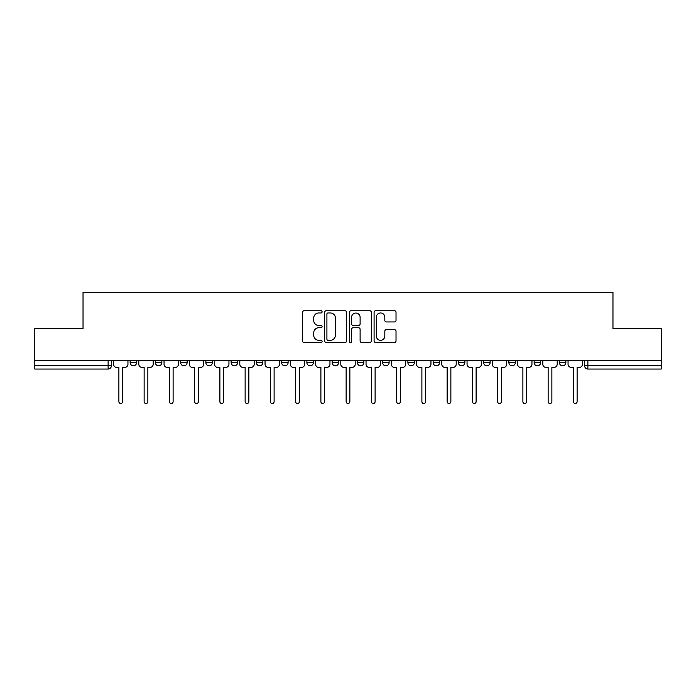 <?xml version="1.0" encoding="UTF-8"?>
<svg xmlns="http://www.w3.org/2000/svg" width="696" height="696" viewBox="0 0 696 696"><rect width="100%" height="100%" fill="white"/><g stroke="black" fill="none" stroke-linecap="round" stroke-linejoin="round"><path stroke-width="1.04" d="M322.1 311.86A1.114 1.114 0 0 0 320.995 310.747L304.108 310.747A1.592 1.592 0 0 0 302.525 312.339L302.525 340.936A1.592 1.592 0 0 0 304.108 342.519L320.995 342.519A1.114 1.114 0 0 0 322.1 341.414A1.114 1.114 0 0 0 320.995 340.3L318.803 340.3A5.081 5.081 0 0 1 313.722 335.211L313.722 332.827A5.081 5.081 0 0 1 318.803 327.746L320.995 327.746A1.114 1.114 0 0 0 322.1 326.633A1.114 1.114 0 0 0 320.995 325.519L318.803 325.519A5.081 5.081 0 0 1 313.722 320.438L313.722 318.055A5.081 5.081 0 0 1 318.803 312.974L320.995 312.974A1.114 1.114 0 0 0 322.1 311.86M559.393 360.789L559.393 362.564L565.865 362.564A3.236 3.236 0 0 1 562.629 365.809A3.236 3.236 0 0 1 559.393 362.564L559.393 360.789M534.137 360.789L534.137 362.564L540.618 362.564A3.236 3.236 0 0 1 537.373 365.809A3.236 3.236 0 0 1 534.137 362.564L534.137 360.789M407.891 360.789L407.891 362.564L414.364 362.564A3.236 3.236 0 0 1 411.127 365.809A3.236 3.236 0 0 1 407.891 362.564L407.891 360.789M357.387 360.789L357.387 362.564L363.86 362.564A3.236 3.236 0 0 1 360.624 365.809A3.236 3.236 0 0 1 357.387 362.564L357.387 360.789M332.14 360.789L332.14 362.564L338.613 362.564A3.236 3.236 0 0 1 335.376 365.809A3.236 3.236 0 0 1 332.14 362.564L332.14 360.789M306.884 360.789L306.884 362.564L313.365 362.564A3.236 3.236 0 0 1 310.129 365.809A3.236 3.236 0 0 1 306.884 362.564L306.884 360.789M256.389 360.789L256.389 362.564L262.862 362.564A3.236 3.236 0 0 1 259.625 365.809A3.236 3.236 0 0 1 256.389 362.564L256.389 360.789M231.133 362.564L231.133 360.789L231.133 362.564A3.236 3.236 0 0 0 234.378 365.809A3.236 3.236 0 0 1 231.133 362.564L237.614 362.564A3.236 3.236 0 0 1 234.378 365.809A3.236 3.236 0 0 0 237.614 362.564A3.236 3.236 0 0 1 234.378 365.809M205.886 362.564L205.886 360.789L205.886 362.564A3.236 3.236 0 0 0 209.122 365.809A3.236 3.236 0 0 1 205.886 362.564L212.358 362.564A3.236 3.236 0 0 1 209.122 365.809M180.638 360.789L180.638 362.564L187.111 362.564A3.236 3.236 0 0 1 183.874 365.809A3.236 3.236 0 0 1 180.638 362.564L180.638 360.789M394.432 321.944A1.592 1.592 0 0 0 396.024 320.36L396.024 312.339A1.592 1.592 0 0 0 394.432 310.747L375.683 310.747A1.592 1.592 0 0 0 374.091 312.339L374.091 340.936A1.592 1.592 0 0 0 375.683 342.519L394.432 342.519A1.592 1.592 0 0 0 396.024 340.936L396.024 331.244A1.592 1.592 0 0 0 394.432 329.652L386.41 329.652A1.592 1.592 0 0 0 384.818 331.244L384.818 336.046A4.254 4.254 0 0 1 380.573 340.3A4.254 4.254 0 0 1 376.319 336.046L376.319 317.219A4.254 4.254 0 0 1 380.573 312.974A4.254 4.254 0 0 1 384.818 317.219L384.818 320.36A1.592 1.592 0 0 0 386.41 321.944L394.432 321.944M34.8 360.789L34.8 328.573L83.033 328.573L83.033 292.485L612.967 292.485L612.967 328.573L661.2 328.573L661.2 360.789L34.8 360.789L34.8 365.809L111.36 365.809L111.36 360.789M346.608 312.339A1.592 1.592 0 0 0 345.025 310.747L326.276 310.747A1.592 1.592 0 0 0 324.684 312.339L324.684 340.936A1.592 1.592 0 0 0 326.276 342.519L345.025 342.519A1.592 1.592 0 0 0 346.608 340.936L346.608 312.339M350.975 310.747L369.724 310.747A1.592 1.592 0 0 1 371.316 312.339L371.316 340.936A1.592 1.592 0 0 1 369.724 342.519L361.702 342.519A1.592 1.592 0 0 1 360.11 340.936L360.11 329.339A1.592 1.592 0 0 0 358.527 327.746L353.203 327.746A1.592 1.592 0 0 0 351.611 329.339L351.611 341.414A1.114 1.114 0 0 1 350.506 342.519A1.114 1.114 0 0 1 349.392 341.414L349.392 312.339A1.592 1.592 0 0 1 350.975 310.747M584.64 360.789L584.64 365.809L661.2 365.809L661.2 369.045L587.876 369.045A3.236 3.236 0 0 1 584.64 365.809M661.2 360.789L661.2 365.809M108.124 360.789L108.124 369.045A3.236 3.236 0 0 0 111.36 365.809A3.236 3.236 0 0 1 108.124 369.045L34.8 369.045L34.8 365.809M565.865 360.789L565.865 362.564M540.618 360.789L540.618 362.564M515.362 360.789L515.362 362.564A3.236 3.236 0 0 1 512.125 365.809A3.236 3.236 0 0 1 508.889 362.564L515.362 362.564M508.889 360.789L508.889 362.564M490.115 360.789L490.115 362.564A3.236 3.236 0 0 1 486.878 365.809A3.236 3.236 0 0 1 483.642 362.564L490.115 362.564A3.236 3.236 0 0 1 486.878 365.809A3.236 3.236 0 0 0 490.115 362.564M483.642 360.789L483.642 362.564M464.867 360.789L464.867 362.564A3.236 3.236 0 0 1 461.622 365.809A3.236 3.236 0 0 1 458.386 362.564A3.236 3.236 0 0 0 461.622 365.809M458.386 360.789L458.386 362.564L464.867 362.564M439.611 360.789L439.611 362.564A3.236 3.236 0 0 1 436.375 365.809A3.236 3.236 0 0 1 433.138 362.564L439.611 362.564M433.138 360.789L433.138 362.564M414.364 360.789L414.364 362.564M389.116 360.789L389.116 362.564A3.236 3.236 0 0 1 385.871 365.809A3.236 3.236 0 0 1 382.635 362.564L389.116 362.564M382.635 360.789L382.635 362.564M363.86 360.789L363.86 362.564M338.613 360.789L338.613 362.564M313.365 360.789L313.365 362.564L313.365 360.789M288.109 360.789L288.109 362.564A3.236 3.236 0 0 1 284.873 365.809A3.236 3.236 0 0 1 281.636 362.564A3.236 3.236 0 0 0 284.873 365.809M281.636 360.789L281.636 362.564L288.109 362.564M262.862 360.789L262.862 362.564A3.236 3.236 0 0 1 259.625 365.809A3.236 3.236 0 0 0 262.862 362.564L262.862 360.789M237.614 360.789L237.614 362.564M212.358 360.789L212.358 362.564L212.358 360.789M187.111 360.789L187.111 362.564A3.236 3.236 0 0 1 183.874 365.809A3.236 3.236 0 0 0 187.111 362.564L187.111 360.789M155.382 360.789L155.382 362.564L161.864 362.564L161.864 360.789L161.864 362.564A3.236 3.236 0 0 1 158.627 365.809A3.236 3.236 0 0 1 155.382 362.564A3.236 3.236 0 0 0 158.627 365.809A3.236 3.236 0 0 0 161.864 362.564A3.236 3.236 0 0 1 158.627 365.809M130.135 360.789L130.135 362.564L136.607 362.564L136.607 360.789L136.607 362.564A3.236 3.236 0 0 1 133.371 365.809A3.236 3.236 0 0 1 130.135 362.564A3.236 3.236 0 0 0 133.371 365.809M328.025 312.974A1.114 1.114 0 0 0 326.911 314.087L326.911 339.187A1.114 1.114 0 0 0 328.025 340.3L330.322 340.3A5.081 5.081 0 0 0 335.411 335.211L335.411 318.055A5.081 5.081 0 0 0 330.322 312.974L328.025 312.974M360.11 317.298A4.254 4.254 0 0 0 355.865 313.052A4.254 4.254 0 0 0 351.611 317.298L351.611 323.936A1.592 1.592 0 0 0 353.203 325.519L358.527 325.519A1.592 1.592 0 0 0 360.11 323.936L360.11 317.298M113.544 364.182L113.544 360.789L113.544 364.182A3.236 3.236 0 0 0 116.78 367.427L118.886 367.427L118.886 401.653A1.862 1.862 0 0 0 120.747 403.515A1.862 1.862 0 0 0 122.609 401.653L122.609 367.427L124.715 367.427A3.236 3.236 0 0 0 127.951 364.182L127.951 360.789L127.951 364.182M116.78 367.427L118.886 367.427L118.886 401.653M122.609 401.653L122.609 367.427L124.715 367.427M138.791 364.182L138.791 360.789L138.791 364.182A3.236 3.236 0 0 0 142.036 367.427L144.133 367.427L144.133 401.653A1.862 1.862 0 0 0 145.995 403.515A1.862 1.862 0 0 0 147.856 401.653L147.856 367.427L149.962 367.427A3.236 3.236 0 0 0 153.198 364.182L153.198 360.789L153.198 364.182M164.047 364.182L164.047 360.789L164.047 364.182A3.236 3.236 0 0 0 167.284 367.427L169.389 367.427L169.389 401.653A1.862 1.862 0 0 0 171.251 403.515A1.862 1.862 0 0 0 173.113 401.653L173.113 367.427L175.218 367.427A3.236 3.236 0 0 0 178.454 364.182L178.454 360.789L178.454 364.182M189.295 364.182L189.295 360.789L189.295 364.182A3.236 3.236 0 0 0 192.531 367.427L194.636 367.427L194.636 401.653A1.862 1.862 0 0 0 196.498 403.515A1.862 1.862 0 0 0 198.36 401.653L198.36 367.427L200.465 367.427A3.236 3.236 0 0 0 203.702 364.182L203.702 360.789L203.702 364.182M142.036 367.427L144.133 367.427L144.133 401.653M147.856 401.653L147.856 367.427L149.962 367.427M167.284 367.427L169.389 367.427L169.389 401.653M173.113 401.653L173.113 367.427L175.218 367.427M192.531 367.427L194.636 367.427L194.636 401.653M198.36 401.653L198.36 367.427L200.465 367.427M214.542 364.182L214.542 360.789L214.542 364.182A3.236 3.236 0 0 0 217.787 367.427L219.884 367.427L219.884 401.653A1.862 1.862 0 0 0 221.746 403.515A1.862 1.862 0 0 0 223.607 401.653L223.607 367.427L225.713 367.427A3.236 3.236 0 0 0 228.949 364.182L228.949 360.789L228.949 364.182M239.798 364.182L239.798 360.789L239.798 364.182A3.236 3.236 0 0 0 243.035 367.427L245.14 367.427L245.14 401.653A1.862 1.862 0 0 0 247.002 403.515A1.862 1.862 0 0 0 248.864 401.653L248.864 367.427L250.969 367.427A3.236 3.236 0 0 0 254.205 364.182L254.205 360.789L254.205 364.182M217.787 367.427L219.884 367.427L219.884 401.653M223.607 401.653L223.607 367.427L225.713 367.427M243.035 367.427L245.14 367.427L245.14 401.653M248.864 401.653L248.864 367.427L250.969 367.427M265.046 364.182L265.046 360.789L265.046 364.182A3.236 3.236 0 0 0 268.282 367.427L270.387 367.427L270.387 401.653A1.862 1.862 0 0 0 272.249 403.515A1.862 1.862 0 0 0 274.111 401.653L274.111 367.427L276.216 367.427A3.236 3.236 0 0 0 279.453 364.182L279.453 360.789L279.453 364.182M290.293 364.182L290.293 360.789L290.293 364.182A3.236 3.236 0 0 0 293.538 367.427L295.635 367.427L295.635 401.653A1.862 1.862 0 0 0 297.496 403.515A1.862 1.862 0 0 0 299.358 401.653L299.358 367.427L301.464 367.427A3.236 3.236 0 0 0 304.7 364.182L304.7 360.789L304.7 364.182M315.549 364.182L315.549 360.789L315.549 364.182A3.236 3.236 0 0 0 318.785 367.427L320.891 367.427L320.891 401.653A1.862 1.862 0 0 0 322.753 403.515A1.862 1.862 0 0 0 324.614 401.653L324.614 367.427L326.711 367.427A3.236 3.236 0 0 0 329.956 364.182L329.956 360.789L329.956 364.182M340.796 364.182L340.796 360.789L340.796 364.182A3.236 3.236 0 0 0 344.033 367.427L346.138 367.427L346.138 401.653A1.862 1.862 0 0 0 348 403.515A1.862 1.862 0 0 0 349.862 401.653L349.862 367.427L351.967 367.427A3.236 3.236 0 0 0 355.204 364.182L355.204 360.789L355.204 364.182M366.044 364.182L366.044 360.789L366.044 364.182A3.236 3.236 0 0 0 369.289 367.427L371.386 367.427L371.386 401.653A1.862 1.862 0 0 0 373.247 403.515A1.862 1.862 0 0 0 375.109 401.653L375.109 367.427L377.215 367.427A3.236 3.236 0 0 0 380.451 364.182L380.451 360.789L380.451 364.182M391.3 364.182L391.3 360.789L391.3 364.182A3.236 3.236 0 0 0 394.536 367.427L396.642 367.427L396.642 401.653A1.862 1.862 0 0 0 398.504 403.515A1.862 1.862 0 0 0 400.365 401.653L400.365 367.427L402.462 367.427A3.236 3.236 0 0 0 405.707 364.182L405.707 360.789L405.707 364.182M416.547 364.182L416.547 360.789L416.547 364.182A3.236 3.236 0 0 0 419.784 367.427L421.889 367.427L421.889 401.653A1.862 1.862 0 0 0 423.751 403.515A1.862 1.862 0 0 0 425.613 401.653L425.613 367.427L427.718 367.427A3.236 3.236 0 0 0 430.954 364.182L430.954 360.789L430.954 364.182M441.795 364.182L441.795 360.789L441.795 364.182A3.236 3.236 0 0 0 445.031 367.427L447.137 367.427L447.137 401.653A1.862 1.862 0 0 0 448.998 403.515A1.862 1.862 0 0 0 450.86 401.653L450.86 367.427L452.965 367.427A3.236 3.236 0 0 0 456.202 364.182L456.202 360.789L456.202 364.182M268.282 367.427L270.387 367.427L270.387 401.653M274.111 401.653L274.111 367.427L276.216 367.427M293.538 367.427L295.635 367.427L295.635 401.653M299.358 401.653L299.358 367.427L301.464 367.427M318.785 367.427L320.891 367.427L320.891 401.653M324.614 401.653L324.614 367.427L326.711 367.427M344.033 367.427L346.138 367.427L346.138 401.653M349.862 401.653L349.862 367.427L351.967 367.427M369.289 367.427L371.386 367.427L371.386 401.653M375.109 401.653L375.109 367.427L377.215 367.427M394.536 367.427L396.642 367.427L396.642 401.653M400.365 401.653L400.365 367.427L402.462 367.427M419.784 367.427L421.889 367.427L421.889 401.653M425.613 401.653L425.613 367.427L427.718 367.427M445.031 367.427L447.137 367.427L447.137 401.653M450.86 401.653L450.86 367.427L452.965 367.427M467.051 364.182L467.051 360.789L467.051 364.182A3.236 3.236 0 0 0 470.287 367.427L472.393 367.427L472.393 401.653A1.862 1.862 0 0 0 474.254 403.515A1.862 1.862 0 0 0 476.116 401.653L476.116 367.427L478.213 367.427A3.236 3.236 0 0 0 481.458 364.182L481.458 360.789L481.458 364.182M470.287 367.427L472.393 367.427L472.393 401.653M476.116 401.653L476.116 367.427L478.213 367.427M492.298 364.182L492.298 360.789L492.298 364.182A3.236 3.236 0 0 0 495.535 367.427L497.64 367.427L497.64 401.653A1.862 1.862 0 0 0 499.502 403.515A1.862 1.862 0 0 0 501.364 401.653L501.364 367.427L503.469 367.427A3.236 3.236 0 0 0 506.705 364.182L506.705 360.789L506.705 364.182M495.535 367.427L497.64 367.427L497.64 401.653M501.364 401.653L501.364 367.427L503.469 367.427M517.546 364.182L517.546 360.789L517.546 364.182A3.236 3.236 0 0 0 520.782 367.427L522.887 367.427L522.887 401.653A1.862 1.862 0 0 0 524.749 403.515A1.862 1.862 0 0 0 526.611 401.653L526.611 367.427L528.716 367.427A3.236 3.236 0 0 0 531.953 364.182L531.953 360.789L531.953 364.182M520.782 367.427L522.887 367.427L522.887 401.653M526.611 401.653L526.611 367.427L528.716 367.427M542.802 364.182L542.802 360.789L542.802 364.182A3.236 3.236 0 0 0 546.038 367.427L548.143 367.427L548.143 401.653A1.862 1.862 0 0 0 550.005 403.515A1.862 1.862 0 0 0 551.867 401.653L551.867 367.427L553.964 367.427A3.236 3.236 0 0 0 557.209 364.182L557.209 360.789L557.209 364.182M546.038 367.427L548.143 367.427L548.143 401.653M551.867 401.653L551.867 367.427L553.964 367.427M568.049 364.182L568.049 360.789L568.049 364.182A3.236 3.236 0 0 0 571.285 367.427L573.391 367.427L573.391 401.653A1.862 1.862 0 0 0 575.253 403.515A1.862 1.862 0 0 0 577.115 401.653L577.115 367.427L579.22 367.427A3.236 3.236 0 0 0 582.456 364.182L582.456 360.789L582.456 364.182M571.285 367.427L573.391 367.427L573.391 401.653M577.115 401.653L577.115 367.427L579.22 367.427M587.876 360.789L587.876 369.045"/></g></svg>
